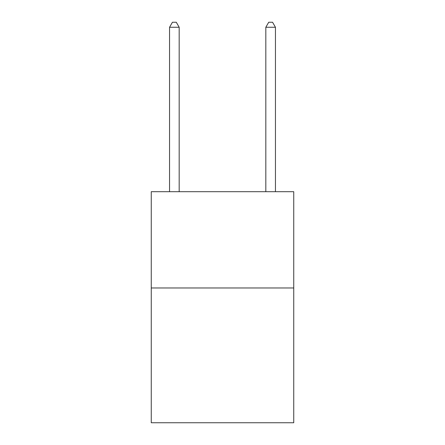 <?xml version="1.0" encoding="UTF-8"?>
<svg xmlns="http://www.w3.org/2000/svg" width="445" height="445" viewBox="0 0 445 445"><rect width="100%" height="100%" fill="white"/><g stroke="black" fill="none" stroke-linecap="round" stroke-linejoin="round"><path stroke-width="0.67" d="M293.745 287.965L293.745 422.75L151.256 422.75L151.256 191.695L293.745 191.695L293.745 287.965L151.256 287.965M179.179 191.695L179.179 27.256L169.551 27.256L169.551 191.695M169.551 27.256L172.438 22.25L176.287 22.25L179.179 27.256M275.449 191.695L275.449 27.256L265.821 27.256L265.821 191.695M265.821 27.256L268.713 22.25L272.562 22.25L275.449 27.256"/></g></svg>
